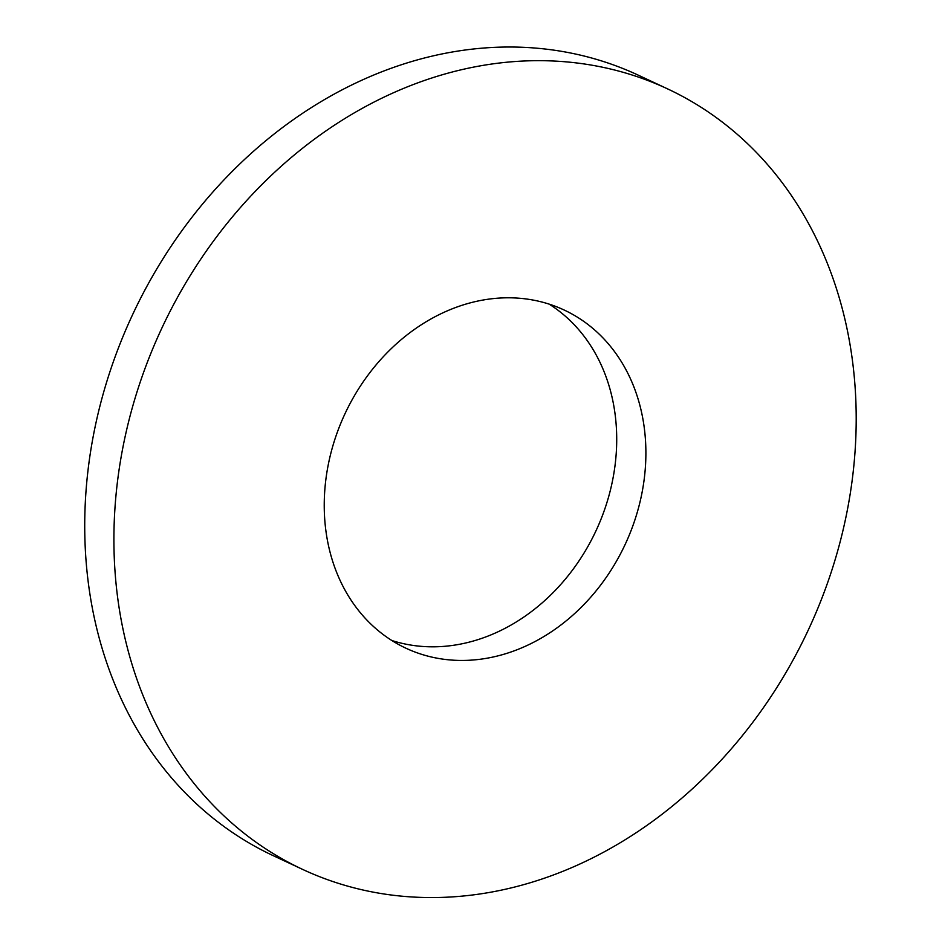 <?xml version="1.0" encoding="UTF-8"?>
<svg xmlns="http://www.w3.org/2000/svg" width="942" height="942" viewBox="0 0 942 942"><rect width="100%" height="100%" fill="white"/><g stroke="black" fill="none" stroke-linecap="round" stroke-linejoin="round"><path stroke-width="1.41" d="M667.548 88.866L638.382 75.219A430.824 356.747 115.1 0 0 132.728 314.369A430.824 356.747 115.1 0 0 273.404 855.748L302.582 869.384A430.824 356.747 115.1 0 0 851.968 481.798A430.824 356.747 115.1 0 0 667.548 88.866A430.824 356.747 115.1 0 0 161.906 328.016A430.824 356.747 115.1 0 0 302.582 869.384M391.825 640.501A186.693 154.594 115.1 0 0 614.879 466.643A186.693 154.594 115.1 0 0 549.127 304.113M644.057 480.279A186.693 154.594 115.1 0 0 564.14 310.012A186.693 154.594 115.1 0 0 345.031 413.644A186.693 154.594 115.1 0 0 405.99 648.237A186.693 154.594 115.1 0 0 644.057 480.279"/></g></svg>
